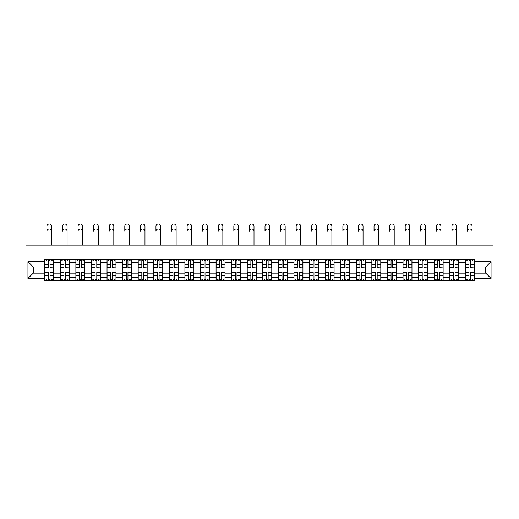 <?xml version="1.0" encoding="UTF-8"?>
<svg xmlns="http://www.w3.org/2000/svg" width="519" height="519" viewBox="0 0 519 519"><rect width="100%" height="100%" fill="white"/><g stroke="black" fill="none" stroke-linecap="round" stroke-linejoin="round"><path stroke-width="0.78" d="M25.95 295.019L493.05 295.019L493.05 245.098L25.95 245.098L25.95 295.019M60.301 280.792L60.301 262.367L53.71 262.367L53.71 280.792M53.71 262.367L53.71 259.325M60.301 262.367L60.301 259.325M69.287 259.325L69.287 280.792M75.878 280.792L75.878 259.325M84.863 259.325L84.863 280.792M91.454 280.792L91.454 259.325M100.439 259.325L100.439 280.792M107.031 280.792L107.031 259.325M116.016 259.325L116.016 280.792M122.607 280.792L122.607 259.325M131.592 259.325L131.592 280.792M138.184 280.792L138.184 259.325M147.169 259.325L147.169 280.792M153.76 280.792L153.76 259.325M162.745 259.325L162.745 280.792M169.337 280.792L169.337 259.325M178.322 259.325L178.322 280.792M184.913 280.792L184.913 259.325M193.898 259.325L193.898 280.792M200.49 280.792L200.49 259.325M209.475 259.325L209.475 280.792M216.066 280.792L216.066 259.325M225.051 259.325L225.051 280.792M231.643 280.792L231.643 259.325M240.628 259.325L240.628 280.792M247.219 280.792L247.219 259.325M256.204 259.325L256.204 280.792M262.796 280.792L262.796 259.325M271.781 259.325L271.781 280.792M278.372 280.792L278.372 259.325M287.357 259.325L287.357 280.792M293.949 280.792L293.949 259.325M302.934 259.325L302.934 280.792M309.525 280.792L309.525 259.325M318.51 259.325L318.51 280.792M325.102 280.792L325.102 259.325M334.087 259.325L334.087 280.792M340.678 280.792L340.678 259.325M349.663 259.325L349.663 280.792M356.255 280.792L356.255 259.325M365.24 259.325L365.24 280.792M371.831 280.792L371.831 259.325M380.816 259.325L380.816 280.792M387.408 280.792L387.408 259.325M396.393 259.325L396.393 280.792M402.984 280.792L402.984 259.325M411.969 259.325L411.969 280.792M418.561 280.792L418.561 259.325M427.546 259.325L427.546 280.792M434.137 280.792L434.137 259.325M443.122 259.325L443.122 280.792M449.714 280.792L449.714 259.325M458.699 259.325L458.699 280.792M465.29 280.792L465.29 259.325M465.29 273.156L458.699 273.156M449.714 273.156L443.122 273.156M434.137 273.156L427.546 273.156M418.561 273.156L411.969 273.156M402.984 273.156L396.393 273.156M387.408 273.156L380.816 273.156M371.831 273.156L365.24 273.156M356.255 273.156L349.663 273.156M340.678 273.156L334.087 273.156M325.102 273.156L318.51 273.156M309.525 273.156L302.934 273.156M293.949 273.156L287.357 273.156M278.372 273.156L271.781 273.156M262.796 273.156L256.204 273.156M247.219 273.156L240.628 273.156M231.643 273.156L225.051 273.156M216.066 273.156L209.475 273.156M200.49 273.156L193.898 273.156M184.913 273.156L178.322 273.156M169.337 273.156L162.745 273.156M153.76 273.156L147.169 273.156M138.184 273.156L131.592 273.156M122.607 273.156L116.016 273.156M107.031 273.156L100.439 273.156M91.454 273.156L84.863 273.156M75.878 273.156L69.287 273.156M60.301 273.156L53.71 273.156M465.29 266.961L458.699 266.961M449.714 266.961L443.122 266.961M434.137 266.961L427.546 266.961M418.561 266.961L411.969 266.961M402.984 266.961L396.393 266.961M387.408 266.961L380.816 266.961M371.831 266.961L365.24 266.961M356.255 266.961L349.663 266.961M340.678 266.961L334.087 266.961M325.102 266.961L318.51 266.961M309.525 266.961L302.934 266.961M293.949 266.961L287.357 266.961M278.372 266.961L271.781 266.961M262.796 266.961L256.204 266.961M247.219 266.961L240.628 266.961M231.643 266.961L225.051 266.961M216.066 266.961L209.475 266.961M200.49 266.961L193.898 266.961M184.913 266.961L178.322 266.961M169.337 266.961L162.745 266.961M153.76 266.961L147.169 266.961M138.184 266.961L131.592 266.961M122.607 266.961L116.016 266.961M107.031 266.961L100.439 266.961M91.454 266.961L84.863 266.961M75.878 266.961L69.287 266.961M60.301 266.961L53.71 266.961M33.242 273.156L44.725 273.156L44.725 266.961L33.242 266.961L33.242 273.156L27.948 278.444L27.948 261.673L44.725 261.673L44.725 266.961M474.275 266.961L474.275 273.156L485.758 273.156L485.758 266.961L474.275 266.961L474.275 259.325L44.725 259.325L44.725 261.673M474.275 261.673L491.052 261.673L491.052 278.444L474.275 278.444L474.275 273.156M44.725 273.156L44.725 280.792L474.275 280.792L474.275 278.444M44.725 278.444L27.948 278.444M50.064 279.293L48.364 279.293M48.364 260.823L50.064 260.823M65.641 279.293L63.941 279.293M63.941 260.823L65.641 260.823M81.217 279.293L79.517 279.293M79.517 260.823L81.217 260.823M96.793 279.293L95.094 279.293M95.094 260.823L96.793 260.823M112.37 279.293L110.67 279.293M110.67 260.823L112.37 260.823M127.946 279.293L126.247 279.293M126.247 260.823L127.946 260.823M143.523 279.293L141.823 279.293M141.823 260.823L143.523 260.823M159.099 279.293L157.406 279.293M157.406 260.823L159.099 260.823M174.676 279.293L172.983 279.293M172.983 260.823L174.676 260.823M190.252 279.293L188.559 279.293M188.559 260.823L190.252 260.823M205.829 279.293L204.136 279.293M204.136 260.823L205.829 260.823M221.405 279.293L219.712 279.293M219.712 260.823L221.405 260.823M236.982 279.293L235.289 279.293M235.289 260.823L236.982 260.823M252.558 279.293L250.865 279.293M250.865 260.823L252.558 260.823M268.135 279.293L266.442 279.293M266.442 260.823L268.135 260.823M283.711 279.293L282.018 279.293M282.018 260.823L283.711 260.823M299.288 279.293L297.595 279.293M297.595 260.823L299.288 260.823M314.864 279.293L313.171 279.293M313.171 260.823L314.864 260.823M330.441 279.293L328.748 279.293M328.748 260.823L330.441 260.823M346.017 279.293L344.324 279.293M344.324 260.823L346.017 260.823M361.594 279.293L359.901 279.293M359.901 260.823L361.594 260.823M377.177 279.293L375.477 279.293M375.477 260.823L377.177 260.823M392.753 279.293L391.054 279.293M391.054 260.823L392.753 260.823M408.33 279.293L406.63 279.293M406.63 260.823L408.33 260.823M423.906 279.293L422.207 279.293M422.207 260.823L423.906 260.823M439.483 279.293L437.783 279.293M437.783 260.823L439.483 260.823M455.059 279.293L453.359 279.293M453.359 260.823L455.059 260.823M470.636 279.293L468.936 279.293M468.936 260.823L470.636 260.823M27.948 261.673L33.242 266.961M485.758 273.156L491.052 278.444M485.758 266.961L491.052 261.673M51.511 231.266A2.297 2.297 87.4 0 0 49.214 228.97A2.297 2.297 87.4 0 0 46.918 231.266L46.918 226.278A2.297 2.297 0 0 1 49.214 223.981A2.297 2.297 0 0 1 51.511 226.278L51.511 245.098M50.064 267.7L53.658 267.914L50.064 267.914L50.064 259.422L53.658 259.422L51.66 259.422M53.658 267.7L53.658 259.422M48.364 260.726L50.064 260.726M46.068 260.726L46.768 260.726M51.66 260.726L52.361 260.726M46.768 259.422L44.77 259.422L44.77 267.914L48.364 267.914L48.364 259.422L50.064 259.422M44.77 259.422L48.364 259.422M48.364 272.417L44.77 272.209L48.364 272.209L48.364 280.695L44.77 280.695L46.768 280.695M44.77 272.417L44.77 280.695M50.064 279.397L48.364 279.397M52.361 279.397L51.66 279.397M46.768 279.397L46.068 279.397M51.66 280.695L53.658 280.695L53.658 272.209L50.064 272.209L50.064 280.695L46.918 280.695M53.658 280.695L51.511 280.695M67.087 231.266A2.297 2.297 87.4 0 0 64.791 228.97A2.297 2.297 87.4 0 0 62.494 231.266L62.494 226.278A2.297 2.297 0 0 1 64.791 223.981A2.297 2.297 0 0 1 67.087 226.278L67.087 245.098M65.641 267.7L69.235 267.914L65.641 267.914L65.641 259.422L69.235 259.422L67.236 259.422M69.235 267.7L69.235 259.422M63.941 260.726L65.641 260.726M61.644 260.726L62.345 260.726M67.236 260.726L67.937 260.726M62.345 259.422L60.347 259.422L60.347 267.914L63.941 267.914L63.941 259.422L65.641 259.422M60.347 259.422L63.941 259.422M82.664 231.266A2.297 2.297 87.4 0 0 80.367 228.97A2.297 2.297 87.4 0 0 78.071 231.266L78.071 226.278A2.297 2.297 0 0 1 80.367 223.981A2.297 2.297 0 0 1 82.664 226.278L82.664 245.098M81.217 267.7L84.811 267.914L81.217 267.914L81.217 259.422L84.811 259.422L82.813 259.422M84.811 267.7L84.811 259.422M79.517 260.726L81.217 260.726M77.221 260.726L77.921 260.726M82.813 260.726L83.514 260.726M77.921 259.422L75.923 259.422L75.923 267.914L79.517 267.914L79.517 259.422L81.217 259.422M75.923 259.422L79.517 259.422M63.941 272.417L60.347 272.209L63.941 272.209L63.941 280.695L60.347 280.695L62.345 280.695M60.347 272.417L60.347 280.695M65.641 279.397L63.941 279.397M67.937 279.397L67.236 279.397M62.345 279.397L61.644 279.397M67.236 280.695L69.235 280.695L69.235 272.209L65.641 272.209L65.641 280.695L62.494 280.695M69.235 280.695L67.087 280.695M79.517 272.417L75.923 272.209L79.517 272.209L79.517 280.695L75.923 280.695L77.921 280.695M75.923 272.417L75.923 280.695M81.217 279.397L79.517 279.397M83.514 279.397L82.813 279.397M77.921 279.397L77.221 279.397M82.813 280.695L84.811 280.695L84.811 272.209L81.217 272.209L81.217 280.695L78.071 280.695M84.811 280.695L82.664 280.695M98.24 231.266A2.297 2.297 87.4 0 0 95.944 228.97A2.297 2.297 87.4 0 0 93.647 231.266L93.647 226.278A2.297 2.297 0 0 1 95.944 223.981A2.297 2.297 0 0 1 98.24 226.278L98.24 245.098M96.793 267.7L100.388 267.914L96.793 267.914L96.793 259.422L100.388 259.422L98.389 259.422M100.388 267.7L100.388 259.422M95.094 260.726L96.793 260.726M92.797 260.726L93.498 260.726M98.389 260.726L99.09 260.726M93.498 259.422L91.5 259.422L91.5 267.914L95.094 267.914L95.094 259.422L96.793 259.422M91.5 259.422L95.094 259.422M113.817 231.266A2.297 2.297 87.4 0 0 111.52 228.97A2.297 2.297 87.4 0 0 109.224 231.266L109.224 226.278A2.297 2.297 0 0 1 111.52 223.981A2.297 2.297 0 0 1 113.817 226.278L113.817 245.098M112.37 267.7L115.964 267.914L112.37 267.914L112.37 259.422L115.964 259.422L113.966 259.422M115.964 267.7L115.964 259.422M110.67 260.726L112.37 260.726M108.374 260.726L109.074 260.726M113.966 260.726L114.667 260.726M109.074 259.422L107.076 259.422L107.076 267.914L110.67 267.914L110.67 259.422L112.37 259.422M107.076 259.422L110.67 259.422M129.393 231.266A2.297 2.297 87.4 0 0 127.097 228.97A2.297 2.297 87.4 0 0 124.8 231.266L124.8 226.278A2.297 2.297 0 0 1 127.097 223.981A2.297 2.297 0 0 1 129.393 226.278L129.393 245.098M127.946 267.7L131.541 267.914L127.946 267.914L127.946 259.422L131.541 259.422L129.542 259.422M131.541 267.7L131.541 259.422M126.247 260.726L127.946 260.726M123.95 260.726L124.651 260.726M129.542 260.726L130.243 260.726M124.651 259.422L122.653 259.422L122.653 267.914L126.247 267.914L126.247 259.422L127.946 259.422M122.653 259.422L126.247 259.422M95.094 272.417L91.5 272.209L95.094 272.209L95.094 280.695L91.5 280.695L93.498 280.695M91.5 272.417L91.5 280.695M96.793 279.397L95.094 279.397M99.09 279.397L98.389 279.397M93.498 279.397L92.797 279.397M98.389 280.695L100.388 280.695L100.388 272.209L96.793 272.209L96.793 280.695L93.647 280.695M100.388 280.695L98.24 280.695M110.67 272.417L107.076 272.209L110.67 272.209L110.67 280.695L107.076 280.695L109.074 280.695M107.076 272.417L107.076 280.695M112.37 279.397L110.67 279.397M114.667 279.397L113.966 279.397M109.074 279.397L108.374 279.397M113.966 280.695L115.964 280.695L115.964 272.209L112.37 272.209L112.37 280.695L109.224 280.695M115.964 280.695L113.817 280.695M126.247 272.417L122.653 272.209L126.247 272.209L126.247 280.695L122.653 280.695L124.651 280.695M122.653 272.417L122.653 280.695M127.946 279.397L126.247 279.397M130.243 279.397L129.542 279.397M124.651 279.397L123.95 279.397M129.542 280.695L131.541 280.695L131.541 272.209L127.946 272.209L127.946 280.695L124.8 280.695M131.541 280.695L129.393 280.695M144.97 231.266A2.297 2.297 87.4 0 0 142.673 228.97A2.297 2.297 87.4 0 0 140.377 231.266L140.377 226.278A2.297 2.297 0 0 1 142.673 223.981A2.297 2.297 0 0 1 144.97 226.278L144.97 245.098M143.523 267.7L147.117 267.914L143.523 267.914L143.523 259.422L147.117 259.422L145.119 259.422M147.117 267.7L147.117 259.422M141.823 260.726L143.523 260.726M139.527 260.726L140.227 260.726M145.119 260.726L145.82 260.726M140.227 259.422L138.229 259.422L138.229 267.914L141.823 267.914L141.823 259.422L143.523 259.422M138.229 259.422L141.823 259.422M141.823 272.417L138.229 272.209L141.823 272.209L141.823 280.695L138.229 280.695L140.227 280.695M138.229 272.417L138.229 280.695M143.523 279.397L141.823 279.397M145.82 279.397L145.119 279.397M140.227 279.397L139.527 279.397M145.119 280.695L147.117 280.695L147.117 272.209L143.523 272.209L143.523 280.695L140.377 280.695M147.117 280.695L144.97 280.695M160.546 231.266A2.297 2.297 87.4 0 0 158.25 228.97A2.297 2.297 87.4 0 0 155.953 231.266L155.953 226.278A2.297 2.297 0 0 1 158.25 223.981A2.297 2.297 0 0 1 160.546 226.278L160.546 245.098M159.099 267.7L162.694 267.914L159.099 267.914L159.099 259.422L162.694 259.422L160.695 259.422M162.694 267.7L162.694 259.422M157.406 260.726L159.099 260.726M155.11 260.726L155.804 260.726M160.695 260.726L161.396 260.726M155.804 259.422L153.806 259.422L153.806 267.914L157.406 267.914L157.406 259.422L159.099 259.422M153.806 259.422L157.406 259.422M157.406 272.417L153.806 272.209L157.406 272.209L157.406 280.695L153.806 280.695L155.804 280.695M153.806 272.417L153.806 280.695M159.099 279.397L157.406 279.397M161.396 279.397L160.695 279.397M155.804 279.397L155.11 279.397M160.695 280.695L162.694 280.695L162.694 272.209L159.099 272.209L159.099 280.695L155.953 280.695M162.694 280.695L160.546 280.695M176.123 231.266A2.297 2.297 87.4 0 0 173.826 228.97A2.297 2.297 87.4 0 0 171.529 231.266L171.529 226.278A2.297 2.297 0 0 1 173.826 223.981A2.297 2.297 0 0 1 176.123 226.278L176.123 245.098M174.676 267.7L178.27 267.914L174.676 267.914L174.676 259.422L178.27 259.422L176.272 259.422M178.27 267.7L178.27 259.422M172.983 260.726L174.676 260.726M170.686 260.726L171.38 260.726M176.272 260.726L176.973 260.726M171.38 259.422L169.382 259.422L169.382 267.914L172.983 267.914L172.983 259.422L174.676 259.422M169.382 259.422L172.983 259.422M172.983 272.417L169.382 272.209L172.983 272.209L172.983 280.695L169.382 280.695L171.38 280.695M169.382 272.417L169.382 280.695M174.676 279.397L172.983 279.397M176.973 279.397L176.272 279.397M171.38 279.397L170.686 279.397M176.272 280.695L178.27 280.695L178.27 272.209L174.676 272.209L174.676 280.695L171.529 280.695M178.27 280.695L176.123 280.695M191.699 231.266A2.297 2.297 87.4 0 0 189.403 228.97A2.297 2.297 87.4 0 0 187.106 231.266L187.106 226.278A2.297 2.297 0 0 1 189.403 223.981A2.297 2.297 0 0 1 191.699 226.278L191.699 245.098M190.252 267.7L193.847 267.914L190.252 267.914L190.252 259.422L193.847 259.422L191.848 259.422M193.847 267.7L193.847 259.422M188.559 260.726L190.252 260.726M186.263 260.726L186.957 260.726M191.848 260.726L192.549 260.726M186.957 259.422L184.959 259.422L184.959 267.914L188.559 267.914L188.559 259.422L190.252 259.422M184.959 259.422L188.559 259.422M188.559 272.417L184.959 272.209L188.559 272.209L188.559 280.695L184.959 280.695L186.957 280.695M184.959 272.417L184.959 280.695M190.252 279.397L188.559 279.397M192.549 279.397L191.848 279.397M186.957 279.397L186.263 279.397M191.848 280.695L193.847 280.695L193.847 272.209L190.252 272.209L190.252 280.695L187.106 280.695M193.847 280.695L191.699 280.695M207.276 231.266A2.297 2.297 87.4 0 0 204.979 228.97A2.297 2.297 87.4 0 0 202.682 231.266L202.682 226.278A2.297 2.297 0 0 1 204.979 223.981A2.297 2.297 0 0 1 207.276 226.278L207.276 245.098M205.829 267.7L209.423 267.914L205.829 267.914L205.829 259.422L209.423 259.422L207.425 259.422M209.423 267.7L209.423 259.422M204.136 260.726L205.829 260.726M201.839 260.726L202.533 260.726M207.425 260.726L208.125 260.726M202.533 259.422L200.542 259.422L200.542 267.914L204.136 267.914L204.136 259.422L205.829 259.422M200.542 259.422L204.136 259.422M204.136 272.417L200.542 272.209L204.136 272.209L204.136 280.695L200.542 280.695L202.533 280.695M200.542 272.417L200.542 280.695M205.829 279.397L204.136 279.397M208.125 279.397L207.425 279.397M202.533 279.397L201.839 279.397M207.425 280.695L209.423 280.695L209.423 272.209L205.829 272.209L205.829 280.695L202.682 280.695M209.423 280.695L207.276 280.695M222.852 231.266A2.297 2.297 87.4 0 0 220.556 228.97A2.297 2.297 87.4 0 0 218.259 231.266L218.259 226.278A2.297 2.297 0 0 1 220.556 223.981A2.297 2.297 0 0 1 222.852 226.278L222.852 245.098M221.405 267.7L224.999 267.914L221.405 267.914L221.405 259.422L224.999 259.422L223.008 259.422M224.999 267.7L224.999 259.422M219.712 260.726L221.405 260.726M217.416 260.726L218.11 260.726M223.008 260.726L223.702 260.726M218.11 259.422L216.118 259.422L216.118 267.914L219.712 267.914L219.712 259.422L221.405 259.422M216.118 259.422L219.712 259.422M219.712 272.417L216.118 272.209L219.712 272.209L219.712 280.695L216.118 280.695L218.11 280.695M216.118 272.417L216.118 280.695M221.405 279.397L219.712 279.397M223.702 279.397L223.008 279.397M218.11 279.397L217.416 279.397M223.008 280.695L224.999 280.695L224.999 272.209L221.405 272.209L221.405 280.695L218.259 280.695M224.999 280.695L222.852 280.695M238.429 231.266A2.297 2.297 87.4 0 0 236.132 228.97A2.297 2.297 87.4 0 0 233.835 231.266L233.835 226.278A2.297 2.297 0 0 1 236.132 223.981A2.297 2.297 0 0 1 238.429 226.278L238.429 245.098M236.982 267.7L240.576 267.914L236.982 267.914L236.982 259.422L240.576 259.422L238.584 259.422M240.576 267.7L240.576 259.422M235.289 260.726L236.982 260.726M232.992 260.726L233.686 260.726M238.584 260.726L239.278 260.726M233.686 259.422L231.695 259.422L231.695 267.914L235.289 267.914L235.289 259.422L236.982 259.422M231.695 259.422L235.289 259.422M235.289 272.417L231.695 272.209L235.289 272.209L235.289 280.695L231.695 280.695L233.686 280.695M231.695 272.417L231.695 280.695M236.982 279.397L235.289 279.397M239.278 279.397L238.584 279.397M233.686 279.397L232.992 279.397M238.584 280.695L240.576 280.695L240.576 272.209L236.982 272.209L236.982 280.695L233.835 280.695M240.576 280.695L238.429 280.695M254.005 231.266A2.297 2.297 87.4 0 0 251.709 228.97A2.297 2.297 87.4 0 0 249.412 231.266L249.412 226.278A2.297 2.297 0 0 1 251.709 223.981A2.297 2.297 0 0 1 254.005 226.278L254.005 245.098M252.558 267.7L256.152 267.914L252.558 267.914L252.558 259.422L256.152 259.422L254.161 259.422M256.152 267.7L256.152 259.422M250.865 260.726L252.558 260.726M248.569 260.726L249.263 260.726M254.161 260.726L254.855 260.726M249.263 259.422L247.271 259.422L247.271 267.914L250.865 267.914L250.865 259.422L252.558 259.422M247.271 259.422L250.865 259.422M250.865 272.417L247.271 272.209L250.865 272.209L250.865 280.695L247.271 280.695L249.263 280.695M247.271 272.417L247.271 280.695M252.558 279.397L250.865 279.397M254.855 279.397L254.161 279.397M249.263 279.397L248.569 279.397M254.161 280.695L256.152 280.695L256.152 272.209L252.558 272.209L252.558 280.695L249.412 280.695M256.152 280.695L254.005 280.695M269.588 231.266A2.297 2.297 87.4 0 0 267.291 228.97A2.297 2.297 87.4 0 0 264.995 231.266L264.995 226.278A2.297 2.297 0 0 1 267.291 223.981A2.297 2.297 0 0 1 269.588 226.278L269.588 245.098M268.135 267.7L271.729 267.914L268.135 267.914L268.135 259.422L271.729 259.422L269.737 259.422M271.729 267.7L271.729 259.422M266.442 260.726L268.135 260.726M264.145 260.726L264.839 260.726M269.737 260.726L270.431 260.726M264.839 259.422L262.848 259.422L262.848 267.914L266.442 267.914L266.442 259.422L268.135 259.422M262.848 259.422L266.442 259.422M266.442 272.417L262.848 272.209L266.442 272.209L266.442 280.695L262.848 280.695L264.839 280.695M262.848 272.417L262.848 280.695M268.135 279.397L266.442 279.397M270.431 279.397L269.737 279.397M264.839 279.397L264.145 279.397M269.737 280.695L271.729 280.695L271.729 272.209L268.135 272.209L268.135 280.695L264.995 280.695M271.729 280.695L269.588 280.695M285.165 231.266A2.297 2.297 87.4 0 0 282.868 228.97A2.297 2.297 87.4 0 0 280.571 231.266L280.571 226.278A2.297 2.297 0 0 1 282.868 223.981A2.297 2.297 0 0 1 285.165 226.278L285.165 245.098M283.711 267.7L287.305 267.914L283.711 267.914L283.711 259.422L287.305 259.422L285.314 259.422M287.305 267.7L287.305 259.422M282.018 260.726L283.711 260.726M279.722 260.726L280.416 260.726M285.314 260.726L286.008 260.726M280.416 259.422L278.424 259.422L278.424 267.914L282.018 267.914L282.018 259.422L283.711 259.422M278.424 259.422L282.018 259.422M282.018 272.417L278.424 272.209L282.018 272.209L282.018 280.695L278.424 280.695L280.416 280.695M278.424 272.417L278.424 280.695M283.711 279.397L282.018 279.397M286.008 279.397L285.314 279.397M280.416 279.397L279.722 279.397M285.314 280.695L287.305 280.695L287.305 272.209L283.711 272.209L283.711 280.695L280.571 280.695M287.305 280.695L285.165 280.695M300.741 231.266A2.297 2.297 87.4 0 0 298.444 228.97A2.297 2.297 87.4 0 0 296.148 231.266L296.148 226.278A2.297 2.297 0 0 1 298.444 223.981A2.297 2.297 0 0 1 300.741 226.278L300.741 245.098M299.288 267.7L302.882 267.914L299.288 267.914L299.288 259.422L302.882 259.422L300.89 259.422M302.882 267.7L302.882 259.422M297.595 260.726L299.288 260.726M295.298 260.726L295.992 260.726M300.89 260.726L301.584 260.726M295.992 259.422L294.001 259.422L294.001 267.914L297.595 267.914L297.595 259.422L299.288 259.422M294.001 259.422L297.595 259.422M297.595 272.417L294.001 272.209L297.595 272.209L297.595 280.695L294.001 280.695L295.992 280.695M294.001 272.417L294.001 280.695M299.288 279.397L297.595 279.397M301.584 279.397L300.89 279.397M295.992 279.397L295.298 279.397M300.89 280.695L302.882 280.695L302.882 272.209L299.288 272.209L299.288 280.695L296.148 280.695M302.882 280.695L300.741 280.695M316.318 231.266A2.297 2.297 87.4 0 0 314.021 228.97A2.297 2.297 87.4 0 0 311.724 231.266L311.724 226.278A2.297 2.297 0 0 1 314.021 223.981A2.297 2.297 0 0 1 316.318 226.278L316.318 245.098M314.864 267.7L318.458 267.914L314.864 267.914L314.864 259.422L318.458 259.422L316.467 259.422M318.458 267.7L318.458 259.422M313.171 260.726L314.864 260.726M310.875 260.726L311.575 260.726M316.467 260.726L317.161 260.726M311.575 259.422L309.577 259.422L309.577 267.914L313.171 267.914L313.171 259.422L314.864 259.422M309.577 259.422L313.171 259.422M313.171 272.417L309.577 272.209L313.171 272.209L313.171 280.695L309.577 280.695L311.575 280.695M309.577 272.417L309.577 280.695M314.864 279.397L313.171 279.397M317.161 279.397L316.467 279.397M311.575 279.397L310.875 279.397M316.467 280.695L318.458 280.695L318.458 272.209L314.864 272.209L314.864 280.695L311.724 280.695M318.458 280.695L316.318 280.695M331.894 231.266A2.297 2.297 87.4 0 0 329.597 228.97A2.297 2.297 87.4 0 0 327.301 231.266L327.301 226.278A2.297 2.297 0 0 1 329.597 223.981A2.297 2.297 0 0 1 331.894 226.278L331.894 245.098M330.441 267.7L334.041 267.914L330.441 267.914L330.441 259.422L334.041 259.422L332.043 259.422M334.041 267.7L334.041 259.422M328.748 260.726L330.441 260.726M326.451 260.726L327.152 260.726M332.043 260.726L332.737 260.726M327.152 259.422L325.154 259.422L325.154 267.914L328.748 267.914L328.748 259.422L330.441 259.422M325.154 259.422L328.748 259.422M328.748 272.417L325.154 272.209L328.748 272.209L328.748 280.695L325.154 280.695L327.152 280.695M325.154 272.417L325.154 280.695M330.441 279.397L328.748 279.397M332.737 279.397L332.043 279.397M327.152 279.397L326.451 279.397M332.043 280.695L334.041 280.695L334.041 272.209L330.441 272.209L330.441 280.695L327.301 280.695M334.041 280.695L331.894 280.695M347.471 231.266A2.297 2.297 87.4 0 0 345.174 228.97A2.297 2.297 87.4 0 0 342.877 231.266L342.877 226.278A2.297 2.297 0 0 1 345.174 223.981A2.297 2.297 0 0 1 347.471 226.278L347.471 245.098M346.017 267.7L349.618 267.914L346.017 267.914L346.017 259.422L349.618 259.422L347.62 259.422M349.618 267.7L349.618 259.422M344.324 260.726L346.017 260.726M342.027 260.726L342.728 260.726M347.62 260.726L348.314 260.726M342.728 259.422L340.73 259.422L340.73 267.914L344.324 267.914L344.324 259.422L346.017 259.422M340.73 259.422L344.324 259.422M344.324 272.417L340.73 272.209L344.324 272.209L344.324 280.695L340.73 280.695L342.728 280.695M340.73 272.417L340.73 280.695M346.017 279.397L344.324 279.397M348.314 279.397L347.62 279.397M342.728 279.397L342.027 279.397M347.62 280.695L349.618 280.695L349.618 272.209L346.017 272.209L346.017 280.695L342.877 280.695M349.618 280.695L347.471 280.695M363.047 231.266A2.297 2.297 87.4 0 0 360.75 228.97A2.297 2.297 87.4 0 0 358.454 231.266L358.454 226.278A2.297 2.297 0 0 1 360.75 223.981A2.297 2.297 0 0 1 363.047 226.278L363.047 245.098M361.594 267.7L365.194 267.914L361.594 267.914L361.594 259.422L365.194 259.422L363.196 259.422M365.194 267.7L365.194 259.422M359.901 260.726L361.594 260.726M357.604 260.726L358.305 260.726M363.196 260.726L363.89 260.726M358.305 259.422L356.306 259.422L356.306 267.914L359.901 267.914L359.901 259.422L361.594 259.422M356.306 259.422L359.901 259.422M359.901 272.417L356.306 272.209L359.901 272.209L359.901 280.695L356.306 280.695L358.305 280.695M356.306 272.417L356.306 280.695M361.594 279.397L359.901 279.397M363.89 279.397L363.196 279.397M358.305 279.397L357.604 279.397M363.196 280.695L365.194 280.695L365.194 272.209L361.594 272.209L361.594 280.695L358.454 280.695M365.194 280.695L363.047 280.695M378.623 231.266A2.297 2.297 87.4 0 0 376.327 228.97A2.297 2.297 87.4 0 0 374.03 231.266L374.03 226.278A2.297 2.297 0 0 1 376.327 223.981A2.297 2.297 0 0 1 378.623 226.278L378.623 245.098M377.177 267.7L380.771 267.914L377.177 267.914L377.177 259.422L380.771 259.422L378.773 259.422M380.771 267.7L380.771 259.422M375.477 260.726L377.177 260.726M373.18 260.726L373.881 260.726M378.773 260.726L379.473 260.726M373.881 259.422L371.883 259.422L371.883 267.914L375.477 267.914L375.477 259.422L377.177 259.422M371.883 259.422L375.477 259.422M375.477 272.417L371.883 272.209L375.477 272.209L375.477 280.695L371.883 280.695L373.881 280.695M371.883 272.417L371.883 280.695M377.177 279.397L375.477 279.397M379.473 279.397L378.773 279.397M373.881 279.397L373.18 279.397M378.773 280.695L380.771 280.695L380.771 272.209L377.177 272.209L377.177 280.695L374.03 280.695M380.771 280.695L378.623 280.695M394.2 231.266A2.297 2.297 87.4 0 0 391.903 228.97A2.297 2.297 87.4 0 0 389.607 231.266L389.607 226.278A2.297 2.297 0 0 1 391.903 223.981A2.297 2.297 0 0 1 394.2 226.278L394.2 245.098M392.753 267.7L396.347 267.914L392.753 267.914L392.753 259.422L396.347 259.422L394.349 259.422M396.347 267.7L396.347 259.422M391.054 260.726L392.753 260.726M388.757 260.726L389.458 260.726M394.349 260.726L395.05 260.726M389.458 259.422L387.459 259.422L387.459 267.914L391.054 267.914L391.054 259.422L392.753 259.422M387.459 259.422L391.054 259.422M391.054 272.417L387.459 272.209L391.054 272.209L391.054 280.695L387.459 280.695L389.458 280.695M387.459 272.417L387.459 280.695M392.753 279.397L391.054 279.397M395.05 279.397L394.349 279.397M389.458 279.397L388.757 279.397M394.349 280.695L396.347 280.695L396.347 272.209L392.753 272.209L392.753 280.695L389.607 280.695M396.347 280.695L394.2 280.695M409.776 231.266A2.297 2.297 87.4 0 0 407.48 228.97A2.297 2.297 87.4 0 0 405.183 231.266L405.183 226.278A2.297 2.297 0 0 1 407.48 223.981A2.297 2.297 0 0 1 409.776 226.278L409.776 245.098M408.33 267.7L411.924 267.914L408.33 267.914L408.33 259.422L411.924 259.422L409.926 259.422M411.924 267.7L411.924 259.422M406.63 260.726L408.33 260.726M404.333 260.726L405.034 260.726M409.926 260.726L410.626 260.726M405.034 259.422L403.036 259.422L403.036 267.914L406.63 267.914L406.63 259.422L408.33 259.422M403.036 259.422L406.63 259.422M406.63 272.417L403.036 272.209L406.63 272.209L406.63 280.695L403.036 280.695L405.034 280.695M403.036 272.417L403.036 280.695M408.33 279.397L406.63 279.397M410.626 279.397L409.926 279.397M405.034 279.397L404.333 279.397M409.926 280.695L411.924 280.695L411.924 272.209L408.33 272.209L408.33 280.695L405.183 280.695M411.924 280.695L409.776 280.695M425.353 231.266A2.297 2.297 87.4 0 0 423.056 228.97A2.297 2.297 87.4 0 0 420.76 231.266L420.76 226.278A2.297 2.297 0 0 1 423.056 223.981A2.297 2.297 0 0 1 425.353 226.278L425.353 245.098M423.906 267.7L427.5 267.914L423.906 267.914L423.906 259.422L427.5 259.422L425.502 259.422M427.5 267.7L427.5 259.422M422.207 260.726L423.906 260.726M419.91 260.726L420.611 260.726M425.502 260.726L426.203 260.726M420.611 259.422L418.612 259.422L418.612 267.914L422.207 267.914L422.207 259.422L423.906 259.422M418.612 259.422L422.207 259.422M422.207 272.417L418.612 272.209L422.207 272.209L422.207 280.695L418.612 280.695L420.611 280.695M418.612 272.417L418.612 280.695M423.906 279.397L422.207 279.397M426.203 279.397L425.502 279.397M420.611 279.397L419.91 279.397M425.502 280.695L427.5 280.695L427.5 272.209L423.906 272.209L423.906 280.695L420.76 280.695M427.5 280.695L425.353 280.695M440.929 231.266A2.297 2.297 87.4 0 0 438.633 228.97A2.297 2.297 87.4 0 0 436.336 231.266L436.336 226.278A2.297 2.297 0 0 1 438.633 223.981A2.297 2.297 0 0 1 440.929 226.278L440.929 245.098M439.483 267.7L443.077 267.914L439.483 267.914L439.483 259.422L443.077 259.422L441.079 259.422M443.077 267.7L443.077 259.422M437.783 260.726L439.483 260.726M435.486 260.726L436.187 260.726M441.079 260.726L441.779 260.726M436.187 259.422L434.189 259.422L434.189 267.914L437.783 267.914L437.783 259.422L439.483 259.422M434.189 259.422L437.783 259.422M437.783 272.417L434.189 272.209L437.783 272.209L437.783 280.695L434.189 280.695L436.187 280.695M434.189 272.417L434.189 280.695M439.483 279.397L437.783 279.397M441.779 279.397L441.079 279.397M436.187 279.397L435.486 279.397M441.079 280.695L443.077 280.695L443.077 272.209L439.483 272.209L439.483 280.695L436.336 280.695M443.077 280.695L440.929 280.695M456.506 231.266A2.297 2.297 87.4 0 0 454.209 228.97A2.297 2.297 87.4 0 0 451.913 231.266L451.913 226.278A2.297 2.297 0 0 1 454.209 223.981A2.297 2.297 0 0 1 456.506 226.278L456.506 245.098M455.059 267.7L458.653 267.914L455.059 267.914L455.059 259.422L458.653 259.422L456.655 259.422M458.653 267.7L458.653 259.422M453.359 260.726L455.059 260.726M451.063 260.726L451.764 260.726M456.655 260.726L457.356 260.726M451.764 259.422L449.765 259.422L449.765 267.914L453.359 267.914L453.359 259.422L455.059 259.422M449.765 259.422L453.359 259.422M453.359 272.417L449.765 272.209L453.359 272.209L453.359 280.695L449.765 280.695L451.764 280.695M449.765 272.417L449.765 280.695M455.059 279.397L453.359 279.397M457.356 279.397L456.655 279.397M451.764 279.397L451.063 279.397M456.655 280.695L458.653 280.695L458.653 272.209L455.059 272.209L455.059 280.695L451.913 280.695M458.653 280.695L456.506 280.695M472.082 231.266A2.297 2.297 87.4 0 0 469.786 228.97A2.297 2.297 87.4 0 0 467.489 231.266L467.489 226.278A2.297 2.297 0 0 1 469.786 223.981A2.297 2.297 0 0 1 472.082 226.278L472.082 245.098M470.636 267.7L474.23 267.914L470.636 267.914L470.636 259.422L474.23 259.422L472.232 259.422M474.23 267.7L474.23 259.422M468.936 260.726L470.636 260.726M466.639 260.726L467.34 260.726M472.232 260.726L472.932 260.726M467.34 259.422L465.342 259.422L465.342 267.914L468.936 267.914L468.936 259.422L470.636 259.422M465.342 259.422L468.936 259.422M468.936 272.417L465.342 272.209L468.936 272.209L468.936 280.695L465.342 280.695L467.34 280.695M465.342 272.417L465.342 280.695M470.636 279.397L468.936 279.397M472.932 279.397L472.232 279.397M467.34 279.397L466.639 279.397M472.232 280.695L474.23 280.695L474.23 272.209L470.636 272.209L470.636 280.695L467.489 280.695M474.23 280.695L472.082 280.695M449.714 262.367L443.122 262.367M434.137 262.367L427.546 262.367M418.561 262.367L411.969 262.367M402.984 262.367L396.393 262.367M387.408 262.367L380.816 262.367M371.831 262.367L365.24 262.367M356.255 262.367L349.663 262.367M340.678 262.367L334.087 262.367M325.102 262.367L318.51 262.367M309.525 262.367L302.934 262.367M293.949 262.367L287.357 262.367M278.372 262.367L271.781 262.367M262.796 262.367L256.204 262.367M247.219 262.367L240.628 262.367M231.643 262.367L225.051 262.367M216.066 262.367L209.475 262.367M200.49 262.367L193.898 262.367M184.913 262.367L178.322 262.367M169.337 262.367L162.745 262.367M153.76 262.367L147.169 262.367M138.184 262.367L131.592 262.367M122.607 262.367L116.016 262.367M107.031 262.367L100.439 262.367M91.454 262.367L84.863 262.367M75.878 262.367L69.287 262.367M465.29 262.367L458.699 262.367M449.714 277.749L443.122 277.749M434.137 277.749L427.546 277.749M418.561 277.749L411.969 277.749M402.984 277.749L396.393 277.749M387.408 277.749L380.816 277.749M371.831 277.749L365.24 277.749M356.255 277.749L349.663 277.749M340.678 277.749L334.087 277.749M325.102 277.749L318.51 277.749M309.525 277.749L302.934 277.749M293.949 277.749L287.357 277.749M278.372 277.749L271.781 277.749M262.796 277.749L256.204 277.749M247.219 277.749L240.628 277.749M231.643 277.749L225.051 277.749M216.066 277.749L209.475 277.749M200.49 277.749L193.898 277.749M184.913 277.749L178.322 277.749M169.337 277.749L162.745 277.749M153.76 277.749L147.169 277.749M138.184 277.749L131.592 277.749M122.607 277.749L116.016 277.749M107.031 277.749L100.439 277.749M91.454 277.749L84.863 277.749M75.878 277.749L69.287 277.749M60.301 277.749L53.71 277.749M465.29 277.749L458.699 277.749M50.064 264.327L53.658 264.327M44.77 267.7L48.364 267.7M44.77 264.327L48.364 264.327M48.364 275.79L44.77 275.79M53.658 272.417L50.064 272.417M53.658 275.79L50.064 275.79M65.641 264.327L69.235 264.327M60.347 267.7L63.941 267.7M60.347 264.327L63.941 264.327M81.217 264.327L84.811 264.327M75.923 267.7L79.517 267.7M75.923 264.327L79.517 264.327M63.941 275.79L60.347 275.79M69.235 272.417L65.641 272.417M69.235 275.79L65.641 275.79M79.517 275.79L75.923 275.79M84.811 272.417L81.217 272.417M84.811 275.79L81.217 275.79M96.793 264.327L100.388 264.327M91.5 267.7L95.094 267.7M91.5 264.327L95.094 264.327M112.37 264.327L115.964 264.327M107.076 267.7L110.67 267.7M107.076 264.327L110.67 264.327M127.946 264.327L131.541 264.327M122.653 267.7L126.247 267.7M122.653 264.327L126.247 264.327M95.094 275.79L91.5 275.79M100.388 272.417L96.793 272.417M100.388 275.79L96.793 275.79M110.67 275.79L107.076 275.79M115.964 272.417L112.37 272.417M115.964 275.79L112.37 275.79M126.247 275.79L122.653 275.79M131.541 272.417L127.946 272.417M131.541 275.79L127.946 275.79M143.523 264.327L147.117 264.327M138.229 267.7L141.823 267.7M138.229 264.327L141.823 264.327M141.823 275.79L138.229 275.79M147.117 272.417L143.523 272.417M147.117 275.79L143.523 275.79M159.099 264.327L162.694 264.327M153.806 267.7L157.406 267.7M153.806 264.327L157.406 264.327M157.406 275.79L153.806 275.79M162.694 272.417L159.099 272.417M162.694 275.79L159.099 275.79M174.676 264.327L178.27 264.327M169.382 267.7L172.983 267.7M169.382 264.327L172.983 264.327M172.983 275.79L169.382 275.79M178.27 272.417L174.676 272.417M178.27 275.79L174.676 275.79M190.252 264.327L193.847 264.327M184.959 267.7L188.559 267.7M184.959 264.327L188.559 264.327M188.559 275.79L184.959 275.79M193.847 272.417L190.252 272.417M193.847 275.79L190.252 275.79M205.829 264.327L209.423 264.327M200.542 267.7L204.136 267.7M200.542 264.327L204.136 264.327M204.136 275.79L200.542 275.79M209.423 272.417L205.829 272.417M209.423 275.79L205.829 275.79M221.405 264.327L224.999 264.327M216.118 267.7L219.712 267.7M216.118 264.327L219.712 264.327M219.712 275.79L216.118 275.79M224.999 272.417L221.405 272.417M224.999 275.79L221.405 275.79M236.982 264.327L240.576 264.327M231.695 267.7L235.289 267.7M231.695 264.327L235.289 264.327M235.289 275.79L231.695 275.79M240.576 272.417L236.982 272.417M240.576 275.79L236.982 275.79M252.558 264.327L256.152 264.327M247.271 267.7L250.865 267.7M247.271 264.327L250.865 264.327M250.865 275.79L247.271 275.79M256.152 272.417L252.558 272.417M256.152 275.79L252.558 275.79M268.135 264.327L271.729 264.327M262.848 267.7L266.442 267.7M262.848 264.327L266.442 264.327M266.442 275.79L262.848 275.79M271.729 272.417L268.135 272.417M271.729 275.79L268.135 275.79M283.711 264.327L287.305 264.327M278.424 267.7L282.018 267.7M278.424 264.327L282.018 264.327M282.018 275.79L278.424 275.79M287.305 272.417L283.711 272.417M287.305 275.79L283.711 275.79M299.288 264.327L302.882 264.327M294.001 267.7L297.595 267.7M294.001 264.327L297.595 264.327M297.595 275.79L294.001 275.79M302.882 272.417L299.288 272.417M302.882 275.79L299.288 275.79M314.864 264.327L318.458 264.327M309.577 267.7L313.171 267.7M309.577 264.327L313.171 264.327M313.171 275.79L309.577 275.79M318.458 272.417L314.864 272.417M318.458 275.79L314.864 275.79M330.441 264.327L334.041 264.327M325.154 267.7L328.748 267.7M325.154 264.327L328.748 264.327M328.748 275.79L325.154 275.79M334.041 272.417L330.441 272.417M334.041 275.79L330.441 275.79M346.017 264.327L349.618 264.327M340.73 267.7L344.324 267.7M340.73 264.327L344.324 264.327M344.324 275.79L340.73 275.79M349.618 272.417L346.017 272.417M349.618 275.79L346.017 275.79M361.594 264.327L365.194 264.327M356.306 267.7L359.901 267.7M356.306 264.327L359.901 264.327M359.901 275.79L356.306 275.79M365.194 272.417L361.594 272.417M365.194 275.79L361.594 275.79M377.177 264.327L380.771 264.327M371.883 267.7L375.477 267.7M371.883 264.327L375.477 264.327M375.477 275.79L371.883 275.79M380.771 272.417L377.177 272.417M380.771 275.79L377.177 275.79M392.753 264.327L396.347 264.327M387.459 267.7L391.054 267.7M387.459 264.327L391.054 264.327M391.054 275.79L387.459 275.79M396.347 272.417L392.753 272.417M396.347 275.79L392.753 275.79M408.33 264.327L411.924 264.327M403.036 267.7L406.63 267.7M403.036 264.327L406.63 264.327M406.63 275.79L403.036 275.79M411.924 272.417L408.33 272.417M411.924 275.79L408.33 275.79M423.906 264.327L427.5 264.327M418.612 267.7L422.207 267.7M418.612 264.327L422.207 264.327M422.207 275.79L418.612 275.79M427.5 272.417L423.906 272.417M427.5 275.79L423.906 275.79M439.483 264.327L443.077 264.327M434.189 267.7L437.783 267.7M434.189 264.327L437.783 264.327M437.783 275.79L434.189 275.79M443.077 272.417L439.483 272.417M443.077 275.79L439.483 275.79M455.059 264.327L458.653 264.327M449.765 267.7L453.359 267.7M449.765 264.327L453.359 264.327M453.359 275.79L449.765 275.79M458.653 272.417L455.059 272.417M458.653 275.79L455.059 275.79M470.636 264.327L474.23 264.327M465.342 267.7L468.936 267.7M465.342 264.327L468.936 264.327M468.936 275.79L465.342 275.79M474.23 272.417L470.636 272.417M474.23 275.79L470.636 275.79"/></g></svg>
